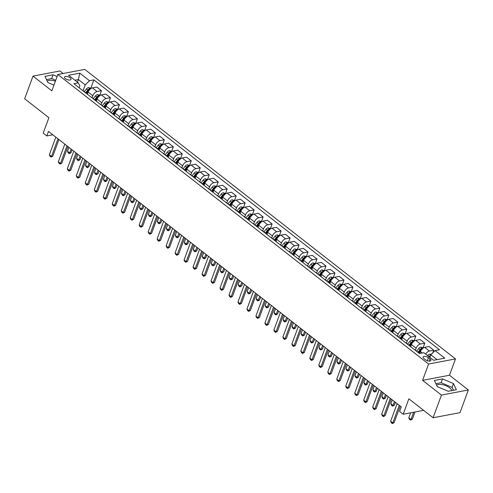 <?xml version="1.0" encoding="UTF-8"?>
<svg xmlns="http://www.w3.org/2000/svg" width="493" height="493" viewBox="0 0 493 493"><rect width="100%" height="100%" fill="white"/><g stroke="black" fill="none" stroke-linecap="round" stroke-linejoin="round"><path stroke-width="0.74" d="M65.421 78.658A3.439 1.51 20.2 0 0 68.749 80.014A3.439 1.51 20.2 0 0 70.98 79.404A3.439 1.51 20.2 0 0 70.074 77.771A3.439 1.51 20.2 0 0 66.752 76.415A3.439 1.51 20.2 0 0 64.521 77.025A3.439 1.51 20.2 0 0 65.421 78.658M436.638 385.261A8.387 3.679 -159.8 0 1 449.647 387.825A8.387 3.679 -159.8 0 1 451.859 390.592M63.122 73.512L59.899 70.992L32.994 76.107L24.65 98.779L48.899 117.716L43.224 133.135L46.817 135.939L52.831 134.792M455.495 358.916L84.765 69.396L57.86 74.511L428.59 364.031L455.495 358.916L449.493 375.241L422.587 380.356L441.445 395.084L468.35 389.969L449.493 375.241M468.35 389.969L460.006 412.641L433.1 417.756L408.857 398.819L403.182 414.237L423.616 410.349M441.445 395.084L433.1 417.756M403.182 414.237L399.589 411.433L401.259 406.898L48.487 131.403L46.817 135.939M430.032 358.947L428.454 357.708A3.334 1.461 20.2 0 0 425.231 356.396A3.334 1.461 20.2 0 0 423.068 356.987A3.334 1.461 20.2 0 0 423.943 358.571L425.527 359.804A3.334 1.461 20.2 0 0 428.744 361.116A3.334 1.461 20.2 0 0 430.907 360.525A3.334 1.461 20.2 0 0 430.032 358.947L429.218 361.159M437.051 359.631L430.827 354.775L435.066 350.591L439.466 349.753L93.88 79.872L90.866 88.074M435.066 350.591L444.766 358.165L433.569 360.297L423.869 352.723L419.469 353.555L73.882 83.674L78.282 82.836L68.582 75.263L79.78 73.137L89.479 80.71L93.88 79.872M422.587 380.356L428.59 364.031M32.994 76.107L51.851 90.835L57.86 74.511M78.282 82.836L79.86 85.911L79.163 87.797M77.444 82.183L78.412 79.558L74.93 80.223M429.859 357.4L430.827 354.775M419.728 353.512L420.443 351.564A4.301 2.28 -52 0 1 424.689 347.386L429.089 346.548L433.754 350.196L432.78 352.846M415.389 350.215L416.135 348.2A4.301 2.28 -52 0 1 420.375 344.022L424.775 343.183L423.16 347.577M410.706 346.604L411.464 344.552A4.301 2.28 -52 0 1 415.704 340.373L420.104 339.535L424.775 343.183M406.411 343.202L407.15 341.187A4.301 2.28 -52 0 1 411.396 337.009L415.796 336.171L414.182 340.564M401.727 339.591L402.479 337.539A4.301 2.28 -52 0 1 406.725 333.36L411.125 332.522L415.796 336.171M397.432 336.189L398.171 334.174A4.301 2.28 -52 0 1 402.411 329.996L406.811 329.158L405.197 333.545M392.748 332.578L393.5 330.526A4.301 2.28 -52 0 1 397.746 326.348L402.146 325.509L406.811 329.158M388.447 329.176L389.193 327.161A4.301 2.28 -52 0 1 393.432 322.983L397.833 322.145L396.218 326.532M383.764 325.565L384.522 323.513A4.301 2.28 -52 0 1 388.761 319.335L393.161 318.496L397.833 322.145M379.468 322.163L380.208 320.148A4.301 2.28 -52 0 1 384.454 315.964L388.854 315.132L387.233 319.519M374.785 318.552L375.537 316.5A4.301 2.28 -52 0 1 379.783 312.322L384.183 311.484L388.854 315.132M370.49 315.144L371.229 313.135A4.301 2.28 -52 0 1 375.469 308.951L379.869 308.119L378.254 312.507M365.8 311.539L366.558 309.487A4.301 2.28 -52 0 1 370.804 305.303L375.198 304.471L379.869 308.119M361.505 308.131L362.244 306.122A4.301 2.28 -52 0 1 366.49 301.938L370.89 301.1L369.275 305.494M356.821 304.526L357.579 302.474A4.301 2.28 -52 0 1 361.819 298.29L366.219 297.458L370.89 301.1M352.526 301.118L353.265 299.103A4.301 2.28 -52 0 1 357.511 294.925L361.911 294.087L360.291 298.481M347.842 297.513L348.594 295.461A4.301 2.28 -52 0 1 352.84 291.277L357.24 290.445L361.911 294.087M343.547 294.105L344.287 292.09A4.301 2.28 -52 0 1 348.526 287.912L352.926 287.074L351.312 291.468M338.857 290.5L339.615 288.448A4.301 2.28 -52 0 1 343.855 284.264L348.255 283.426L352.926 287.074M334.562 287.092L335.302 285.077A4.301 2.28 -52 0 1 339.548 280.899L343.948 280.061L342.333 284.455M329.879 283.481L330.637 281.429A4.301 2.28 -52 0 1 334.876 277.251L339.276 276.413L343.948 280.061M325.583 280.079L326.323 278.064A4.301 2.28 -52 0 1 330.569 273.886L334.969 273.048L333.348 277.442M320.9 276.468L321.652 274.416A4.301 2.28 -52 0 1 325.898 270.238L330.298 269.4L334.969 273.048M316.598 273.067L317.344 271.051A4.301 2.28 -52 0 1 321.584 266.873L325.984 266.035L324.369 270.429M311.915 269.455L312.673 267.403A4.301 2.28 -52 0 1 316.913 263.225L321.313 262.387L325.984 266.035M307.62 266.054L308.359 264.038A4.301 2.28 -52 0 1 312.605 259.86L317.005 259.022L315.391 263.41M302.936 262.442L303.694 260.39A4.301 2.28 -52 0 1 307.934 256.212L312.334 255.374L317.005 259.022M298.641 259.041L299.38 257.026A4.301 2.28 -52 0 1 303.626 252.841L308.02 252.009L306.406 256.397M293.957 255.429L294.709 253.377A4.301 2.28 -52 0 1 298.955 249.199L303.355 248.361L308.02 252.009M289.656 252.028L290.402 250.013A4.301 2.28 -52 0 1 294.641 245.828L299.041 244.996L297.427 249.384M284.972 248.417L285.73 246.364A4.301 2.28 -52 0 1 289.97 242.186L294.37 241.348L299.041 244.996M280.677 245.009L281.417 243A4.301 2.28 -52 0 1 285.663 238.815L290.063 237.983L288.448 242.371M275.994 241.404L276.746 239.351A4.301 2.28 -52 0 1 280.992 235.167L285.392 234.335L290.063 237.983M271.698 237.996L272.438 235.987A4.301 2.28 -52 0 1 276.678 231.802L281.078 230.964L279.463 235.358M267.015 234.391L267.767 232.339A4.301 2.28 -52 0 1 272.013 228.154L276.413 227.322L281.078 230.964M262.714 230.983L263.459 228.968A4.301 2.28 -52 0 1 267.699 224.79L272.099 223.951L270.484 228.345M258.03 227.378L258.788 225.326A4.301 2.28 -52 0 1 263.028 221.141L267.428 220.303L272.099 223.951M253.735 223.97L254.474 221.955A4.301 2.28 -52 0 1 258.72 217.777L263.12 216.938L261.5 221.332M249.051 220.365L249.803 218.313A4.301 2.28 -52 0 1 254.049 214.128L258.449 213.29L263.12 216.938M244.756 216.957L245.496 214.942A4.301 2.28 -52 0 1 249.735 210.764L254.135 209.926L252.521 214.319M240.066 213.346L240.824 211.294A4.301 2.28 -52 0 1 245.07 207.115L249.464 206.277L254.135 209.926M235.771 209.944L236.511 207.929A4.301 2.28 -52 0 1 240.757 203.751L245.157 202.913L243.542 207.306M231.088 206.333L231.846 204.281A4.301 2.28 -52 0 1 236.085 200.103L240.485 199.264L245.157 202.913M226.792 202.931L227.532 200.916A4.301 2.28 -52 0 1 231.778 196.738L236.178 195.9L234.557 200.287M222.109 199.32L222.861 197.268A4.301 2.28 -52 0 1 227.107 193.09L231.507 192.252L236.178 195.9M217.814 195.918L218.553 193.903A4.301 2.28 -52 0 1 222.793 189.725L227.193 188.887L225.578 193.274M213.124 192.307L213.882 190.255A4.301 2.28 -52 0 1 218.128 186.077L222.522 185.239L227.193 188.887M208.829 188.905L209.568 186.89A4.301 2.28 -52 0 1 213.814 182.706L218.214 181.874L216.6 186.262M204.145 185.294L204.903 183.242A4.301 2.28 -52 0 1 209.143 179.064L213.543 178.226L218.214 181.874M199.85 181.892L200.589 179.877A4.301 2.28 -52 0 1 204.835 175.693L209.235 174.861L207.615 179.249M195.166 178.281L195.918 176.229A4.301 2.28 -52 0 1 200.164 172.051L204.564 171.213L209.235 174.861M190.865 174.873L191.611 172.864A4.301 2.28 -52 0 1 195.85 168.68L200.25 167.842L198.636 172.236M186.181 171.268L186.939 169.216A4.301 2.28 -52 0 1 191.179 165.032L195.579 164.2L200.25 167.842M181.886 167.86L182.626 165.845A4.301 2.28 -52 0 1 186.872 161.667L191.272 160.829L189.657 165.223M177.203 164.255L177.961 162.203A4.301 2.28 -52 0 1 182.2 158.019L186.6 157.187L191.272 160.829M172.907 160.847L173.647 158.832A4.301 2.28 -52 0 1 177.893 154.654L182.287 153.816L180.672 158.21M168.224 157.242L168.976 155.19A4.301 2.28 -52 0 1 173.222 151.006L177.622 150.168L182.287 153.816M163.922 153.834L164.668 151.819A4.301 2.28 -52 0 1 168.908 147.641L173.308 146.803L171.693 151.197M159.239 150.229L159.997 148.171A4.301 2.28 -52 0 1 164.237 143.993L168.637 143.155L173.308 146.803M154.944 146.822L155.683 144.806A4.301 2.28 -52 0 1 159.929 140.628L164.329 139.79L162.715 144.184M150.26 143.21L151.012 141.158A4.301 2.28 -52 0 1 155.258 136.98L159.658 136.142L164.329 139.79M145.965 139.809L146.704 137.793A4.301 2.28 -52 0 1 150.95 133.615L155.344 132.777L153.73 137.171M141.281 136.197L142.033 134.145A4.301 2.28 -52 0 1 146.279 129.967L150.679 129.129L155.344 132.777M136.98 132.796L137.726 130.781A4.301 2.28 -52 0 1 141.966 126.602L146.366 125.764L144.751 130.152M132.297 129.184L133.055 127.132A4.301 2.28 -52 0 1 137.294 122.954L141.694 122.116L146.366 125.764M128.001 125.783L128.741 123.768A4.301 2.28 -52 0 1 132.987 119.583L137.387 118.751L135.772 123.139M123.318 122.172L124.07 120.119A4.301 2.28 -52 0 1 128.316 115.941L132.716 115.103L137.387 118.751M119.023 118.77L119.762 116.755A4.301 2.28 -52 0 1 124.002 112.57L128.402 111.738L126.787 116.126M114.339 115.159L115.091 113.107A4.301 2.28 -52 0 1 119.337 108.928L123.737 108.09L128.402 111.738M110.038 111.751L110.783 109.742A4.301 2.28 -52 0 1 115.023 105.557L119.423 104.726L117.809 109.113M105.354 108.146L106.112 106.094A4.301 2.28 -52 0 1 110.352 101.909L114.752 101.077L119.423 104.726M101.059 104.738L101.798 102.729A4.301 2.28 -52 0 1 106.044 98.545L110.444 97.706L108.824 102.1M96.375 101.133L97.127 99.081A4.301 2.28 -52 0 1 101.373 94.896L105.773 94.064L110.444 97.706M92.08 97.725L92.82 95.71A4.301 2.28 -52 0 1 97.059 91.532L101.459 90.694L99.845 95.087M87.39 94.12L88.148 92.068A4.301 2.28 -52 0 1 92.394 87.883L96.788 87.051L101.459 90.694M83.095 90.712L85.24 84.888L78.412 79.558L79.78 73.137M418.97 353.167A4.301 2.28 -52 0 1 419.469 353.401A4.301 2.28 -52 0 1 419.611 353.53M425.644 354.11A4.301 2.28 -52 0 1 429.36 351.034L433.754 350.196M414.299 349.519A4.301 2.28 -52 0 1 414.804 349.753L419.469 353.401M409.985 346.148A4.301 2.28 -52 0 1 410.49 346.388A4.301 2.28 -52 0 1 410.842 346.819M405.314 342.506A4.301 2.28 -52 0 1 405.819 342.74L410.49 346.388M401.006 339.135A4.301 2.28 -52 0 1 401.512 339.375A4.301 2.28 -52 0 1 401.863 339.806M396.335 335.493A4.301 2.28 -52 0 1 396.84 335.727L401.512 339.375M392.021 332.122A4.301 2.28 -52 0 1 392.527 332.362A4.301 2.28 -52 0 1 392.878 332.793M387.356 328.474A4.301 2.28 -52 0 1 387.855 328.714L392.527 332.362M383.043 325.109A4.301 2.28 -52 0 1 383.548 325.349A4.301 2.28 -52 0 1 383.899 325.781M378.371 321.461A4.301 2.28 -52 0 1 378.877 321.701L383.548 325.349M374.064 318.096A4.301 2.28 -52 0 1 374.569 318.33A4.301 2.28 -52 0 1 374.92 318.768M369.393 314.448A4.301 2.28 -52 0 1 369.898 314.688L374.569 318.33M365.079 311.083A4.301 2.28 -52 0 1 365.584 311.317A4.301 2.28 -52 0 1 365.935 311.749M360.414 307.435A4.301 2.28 -52 0 1 360.913 307.675L365.584 311.317M356.1 304.07A4.301 2.28 -52 0 1 356.605 304.304A4.301 2.28 -52 0 1 356.957 304.736M351.429 300.422A4.301 2.28 -52 0 1 351.934 300.656L356.605 304.304M347.121 297.057A4.301 2.28 -52 0 1 347.627 297.291A4.301 2.28 -52 0 1 347.978 297.723M342.45 293.409A4.301 2.28 -52 0 1 342.955 293.643L347.627 297.291M338.136 290.044A4.301 2.28 -52 0 1 338.642 290.278A4.301 2.28 -52 0 1 338.993 290.71M333.471 286.396A4.301 2.28 -52 0 1 333.971 286.63L338.642 290.278M329.158 283.031A4.301 2.28 -52 0 1 329.663 283.265A4.301 2.28 -52 0 1 330.014 283.697M324.486 279.383A4.301 2.28 -52 0 1 324.992 279.617L329.663 283.265M320.179 276.012A4.301 2.28 -52 0 1 320.678 276.253A4.301 2.28 -52 0 1 321.035 276.684M315.508 272.37A4.301 2.28 -52 0 1 316.013 272.604L320.678 276.253M311.194 268.999A4.301 2.28 -52 0 1 311.699 269.24A4.301 2.28 -52 0 1 312.051 269.671M306.523 265.357A4.301 2.28 -52 0 1 307.028 265.591L311.699 269.24M302.215 261.986A4.301 2.28 -52 0 1 302.72 262.227A4.301 2.28 -52 0 1 303.072 262.658M297.544 258.338A4.301 2.28 -52 0 1 298.049 258.579L302.72 262.227M293.236 254.973A4.301 2.28 -52 0 1 293.736 255.214A4.301 2.28 -52 0 1 294.093 255.645M288.565 251.325A4.301 2.28 -52 0 1 289.071 251.566L293.736 255.214M284.251 247.961A4.301 2.28 -52 0 1 284.757 248.195A4.301 2.28 -52 0 1 285.108 248.632M279.58 244.312A4.301 2.28 -52 0 1 280.086 244.553L284.757 248.195M275.273 240.948A4.301 2.28 -52 0 1 275.778 241.182A4.301 2.28 -52 0 1 276.129 241.613M270.602 237.299A4.301 2.28 -52 0 1 271.107 237.54L275.778 241.182M266.288 233.935A4.301 2.28 -52 0 1 266.793 234.169A4.301 2.28 -52 0 1 267.144 234.6M261.623 230.286A4.301 2.28 -52 0 1 262.128 230.521L266.793 234.169M257.309 226.922A4.301 2.28 -52 0 1 257.814 227.156A4.301 2.28 -52 0 1 258.166 227.587M252.638 223.274A4.301 2.28 -52 0 1 253.143 223.508L257.814 227.156M248.33 219.909A4.301 2.28 -52 0 1 248.836 220.143A4.301 2.28 -52 0 1 249.187 220.574M243.659 216.261A4.301 2.28 -52 0 1 244.164 216.495L248.836 220.143M239.345 212.89A4.301 2.28 -52 0 1 239.851 213.13A4.301 2.28 -52 0 1 240.202 213.561M234.68 209.248A4.301 2.28 -52 0 1 235.179 209.482L239.851 213.13M230.367 205.877A4.301 2.28 -52 0 1 230.872 206.117A4.301 2.28 -52 0 1 231.223 206.549M225.695 202.235A4.301 2.28 -52 0 1 226.201 202.469L230.872 206.117M221.388 198.864A4.301 2.28 -52 0 1 221.893 199.104A4.301 2.28 -52 0 1 222.244 199.536M216.717 195.216A4.301 2.28 -52 0 1 217.222 195.456L221.893 199.104M212.403 191.851A4.301 2.28 -52 0 1 212.908 192.091A4.301 2.28 -52 0 1 213.259 192.523M207.738 188.203A4.301 2.28 -52 0 1 208.237 188.443L212.908 192.091M203.424 184.838A4.301 2.28 -52 0 1 203.929 185.078A4.301 2.28 -52 0 1 204.281 185.51M198.753 181.19A4.301 2.28 -52 0 1 199.258 181.43L203.929 185.078M194.445 177.825A4.301 2.28 -52 0 1 194.945 178.059A4.301 2.28 -52 0 1 195.302 178.491M189.774 174.177A4.301 2.28 -52 0 1 190.28 174.417L194.945 178.059M185.46 170.812A4.301 2.28 -52 0 1 185.966 171.046A4.301 2.28 -52 0 1 186.317 171.478M180.789 167.164A4.301 2.28 -52 0 1 181.295 167.398L185.966 171.046M176.482 163.799A4.301 2.28 -52 0 1 176.987 164.033A4.301 2.28 -52 0 1 177.338 164.465M171.81 160.151A4.301 2.28 -52 0 1 172.316 160.385L176.987 164.033M167.503 156.786A4.301 2.28 -52 0 1 168.002 157.02A4.301 2.28 -52 0 1 168.359 157.452M162.832 153.138A4.301 2.28 -52 0 1 163.337 153.372L168.002 157.02M158.518 149.773A4.301 2.28 -52 0 1 159.023 150.008A4.301 2.28 -52 0 1 159.375 150.439M153.847 146.125A4.301 2.28 -52 0 1 154.352 146.359L159.023 150.008M149.539 142.754A4.301 2.28 -52 0 1 150.045 142.995A4.301 2.28 -52 0 1 150.396 143.426M144.868 139.112A4.301 2.28 -52 0 1 145.373 139.346L150.045 142.995M140.56 135.741A4.301 2.28 -52 0 1 141.06 135.982A4.301 2.28 -52 0 1 141.411 136.413M135.889 132.099A4.301 2.28 -52 0 1 136.395 132.334L141.06 135.982M131.576 128.728A4.301 2.28 -52 0 1 132.081 128.969A4.301 2.28 -52 0 1 132.432 129.4M126.904 125.08A4.301 2.28 -52 0 1 127.41 125.321L132.081 128.969M122.597 121.716A4.301 2.28 -52 0 1 123.102 121.956A4.301 2.28 -52 0 1 123.453 122.387M117.926 118.067A4.301 2.28 -52 0 1 118.431 118.308L123.102 121.956M113.612 114.703A4.301 2.28 -52 0 1 114.117 114.937A4.301 2.28 -52 0 1 114.468 115.374M108.947 111.054A4.301 2.28 -52 0 1 109.446 111.295L114.117 114.937M104.633 107.69A4.301 2.28 -52 0 1 105.138 107.924A4.301 2.28 -52 0 1 105.49 108.355M99.962 104.041A4.301 2.28 -52 0 1 100.467 104.282L105.138 107.924M95.654 100.677A4.301 2.28 -52 0 1 96.16 100.911A4.301 2.28 -52 0 1 96.511 101.342M90.983 97.029A4.301 2.28 -52 0 1 91.488 97.263L96.16 100.911M86.669 93.664A4.301 2.28 -52 0 1 87.175 93.898A4.301 2.28 -52 0 1 87.526 94.329M89.479 80.71L85.24 84.888M82.004 90.016A4.301 2.28 -52 0 1 82.504 90.25L87.175 93.898M453.48 383.554L442.498 378.907L434.395 380.448L437.273 386.635L448.26 391.276L456.364 389.735L453.48 383.554L452.081 387.362L441.093 382.716L435.911 383.702M57.12 76.507L53.084 74.8L44.98 76.341L47.858 82.528L53.959 85.104M55.401 81.185A8.387 3.679 20.2 0 0 47.223 81.154M453.443 390.29L452.081 387.362M441.093 382.716L442.498 378.907M55.721 80.316L51.679 78.609L46.496 79.595M51.679 78.609L53.084 74.8M399.268 405.345L392.792 422.951L394.098 422.698L392.36 423.604L391.288 422.76L390.635 421.262L397.111 403.656M400.211 406.078L394.098 422.698M390.635 421.262L392.792 422.951L392.36 423.604M431.295 354.307L429.705 354.097A2.847 1.51 128 0 0 427.733 355.484L427.604 355.638M430.617 355.336L430.481 355.379A2.847 1.51 128 0 0 429.095 356.55L428.972 356.704M429.557 357.16L429.649 357.049A1.454 0.77 -52 0 1 430.007 356.685L430.481 355.379M410.651 412.814L408.814 417.805L410.971 419.494L413.633 412.247M412.277 419.241L410.54 420.147L410.971 419.494L412.277 419.241L414.946 412M410.54 420.147L409.461 419.303L408.814 417.805M390.29 398.326L383.807 415.932L385.119 415.685L383.381 416.591L382.303 415.747L381.656 414.249L388.133 396.643M391.232 399.065L385.119 415.685M381.656 414.249L383.807 415.932L383.381 416.591M381.305 391.313L374.828 408.919L376.134 408.672L374.403 409.578L373.324 408.734L372.671 407.236L379.148 389.63M382.254 392.052L376.134 408.672M372.671 407.236L374.828 408.919L374.403 409.578M372.326 384.3L365.849 401.906L367.156 401.659L365.418 402.559L364.339 401.721L363.692 400.224L370.169 382.617M373.269 385.039L367.156 401.659M363.692 400.224L365.849 401.906L365.418 402.559M423.512 347.848L420.726 347.084A2.847 1.51 128 0 0 418.748 348.471L416.579 351.145M422.365 349.044L421.503 348.366A2.847 1.51 128 0 0 420.116 349.537L417.947 352.212M418.526 352.668L420.671 350.03A1.454 0.77 -52 0 1 421.022 349.673L421.503 348.366M418.81 352.883L420.979 350.209A2.847 1.51 -52 0 1 421.564 349.599M401.727 413.103L400.378 412.043M414.533 340.836L411.741 340.071A2.847 1.51 128 0 0 409.769 341.458L407.6 344.126M413.387 342.025L412.524 341.353A2.847 1.51 128 0 0 411.137 342.524L408.962 345.192M409.547 345.655L411.686 343.017A1.454 0.77 -52 0 1 412.043 342.66L412.524 341.353M409.825 345.87L412 343.196A2.847 1.51 -52 0 1 412.586 342.586M392.286 399.891L390.85 403.779L393.007 405.462L394.437 401.573M394.314 405.215L392.582 406.121L393.007 405.462L394.314 405.215L395.386 402.313M392.582 406.121L391.504 405.277L390.85 403.779M405.548 333.823L402.763 333.058A2.847 1.51 128 0 0 400.791 334.445L398.615 337.113M404.402 335.012L403.539 334.34A2.847 1.51 128 0 0 402.152 335.511L399.983 338.18M400.569 338.636L402.707 336.004A1.454 0.77 -52 0 1 403.058 335.647L403.539 334.34M400.846 338.857L403.015 336.183A2.847 1.51 -52 0 1 403.601 335.573M383.301 392.872L381.872 396.766L384.029 398.449L385.458 394.56M385.335 398.202L383.597 399.102L384.029 398.449L385.335 398.202L386.407 395.294M383.597 399.102L382.519 398.264L381.872 396.766M363.347 377.287L356.864 394.893L358.177 394.646L356.439 395.546L355.361 394.708L354.714 393.211L361.19 375.604M364.29 378.026L358.177 394.646M354.714 393.211L356.864 394.893L356.439 395.546M396.569 326.81L393.784 326.046A2.847 1.51 128 0 0 391.806 327.432L389.636 330.1M395.423 327.999L394.56 327.327A2.847 1.51 128 0 0 393.174 328.498L391.004 331.167M391.584 331.623L393.728 328.991A1.454 0.77 -52 0 1 394.08 328.634L394.56 327.327M391.861 331.838L394.036 329.17A2.847 1.51 -52 0 1 394.622 328.56M374.323 385.859L372.893 389.753L375.044 391.436L376.479 387.541M376.356 391.189L374.618 392.089L375.044 391.436L376.356 391.189L377.422 388.281M374.618 392.089L373.54 391.251L372.893 389.753M354.362 370.274L347.885 387.88L349.192 387.634L347.46 388.533L346.382 387.695L345.729 386.198L352.205 368.591M355.311 371.013L349.192 387.634M345.729 386.198L347.885 387.88L347.46 388.533M345.383 363.261L338.907 380.867L340.213 380.621L338.475 381.52L337.397 380.682L336.75 379.185L343.227 361.579M346.326 364L340.213 380.621M336.75 379.185L338.907 380.867L338.475 381.52M336.399 356.248L329.922 373.854L331.234 373.602L329.497 374.507L328.418 373.663L327.765 372.172L334.248 354.566M337.348 356.987L331.234 373.602M327.765 372.172L329.922 373.854L329.497 374.507M327.42 349.235L320.943 366.841L322.249 366.589L320.518 367.495L319.439 366.65L318.786 365.159L325.263 347.553M328.369 349.975L322.249 366.589M318.786 365.159L320.943 366.841L320.518 367.495M318.441 342.222L311.964 359.828L313.271 359.576L311.533 360.482L310.454 359.637L309.807 358.146L316.284 340.534M319.384 342.955L313.271 359.576M309.807 358.146L311.964 359.828L311.533 360.482M387.59 319.797L384.799 319.033A2.847 1.51 128 0 0 382.827 320.419L380.658 323.088M386.444 320.986L385.581 320.314A2.847 1.51 128 0 0 384.195 321.485L382.02 324.154M382.605 324.61L384.743 321.978A1.454 0.77 -52 0 1 385.101 321.621L385.581 320.314M382.882 324.825L385.051 322.157A2.847 1.51 -52 0 1 385.637 321.541M365.344 378.846L363.908 382.741L366.065 384.423L367.495 380.528M367.371 384.176L365.64 385.076L366.065 384.423L367.371 384.176L368.444 381.268M365.64 385.076L364.561 384.238L363.908 382.741M378.606 312.784L375.82 312.02A2.847 1.51 128 0 0 373.848 313.4L371.673 316.075M377.459 313.973L376.597 313.301A2.847 1.51 128 0 0 375.21 314.466L373.041 317.141M373.626 317.597L375.765 314.965A1.454 0.77 -52 0 1 376.116 314.608L376.597 313.301M373.904 317.812L376.073 315.144A2.847 1.51 -52 0 1 376.658 314.528M356.359 371.833L354.929 375.728L357.086 377.41L358.516 373.515M358.393 377.163L356.655 378.063L357.086 377.41L358.393 377.163L359.459 374.255M356.655 378.063L355.576 377.225L354.929 375.728M369.627 305.771L366.841 305.007A2.847 1.51 128 0 0 364.863 306.387L362.694 309.062M368.481 306.96L367.618 306.289A2.847 1.51 128 0 0 366.231 307.453L364.056 310.128M364.641 310.584L366.78 307.952A1.454 0.77 -52 0 1 367.137 307.589L367.618 306.289M364.919 310.8L367.094 308.131A2.847 1.51 -52 0 1 367.679 307.515M347.38 364.82L345.944 368.715L348.101 370.397L349.537 366.502M349.414 370.144L347.676 371.05L348.101 370.397L349.414 370.144L350.48 367.242M347.676 371.05L346.597 370.206L345.944 368.715M360.648 298.758L357.856 297.994A2.847 1.51 128 0 0 355.884 299.374L353.715 302.049M359.502 299.947L358.639 299.276A2.847 1.51 128 0 0 357.246 300.44L355.077 303.115M355.663 303.571L357.801 300.94A1.454 0.77 -52 0 1 358.158 300.576L358.639 299.276M355.94 303.787L358.109 301.112A2.847 1.51 -52 0 1 358.694 300.502M338.401 357.807L336.965 361.702L339.122 363.384L340.552 359.489M340.429 363.131L338.697 364.037L339.122 363.384L340.429 363.131L341.501 360.229M338.697 364.037L337.619 363.193L336.965 361.702M351.663 291.745L348.878 290.981A2.847 1.51 128 0 0 346.906 292.361L344.73 295.036M350.517 292.934L349.654 292.257A2.847 1.51 128 0 0 348.268 293.427L346.098 296.102M346.684 296.558L348.822 293.927A1.454 0.77 -52 0 1 349.173 293.563L349.654 292.257M346.961 296.774L349.13 294.099A2.847 1.51 -52 0 1 349.716 293.489M329.416 350.794L327.987 354.689L330.144 356.371L331.573 352.477M331.45 356.119L329.712 357.024L330.144 356.371L331.45 356.119L332.516 353.216M329.712 357.024L328.634 356.18L327.987 354.689M309.456 335.209L302.979 352.815L304.292 352.563L302.554 353.469L301.476 352.624L300.822 351.127L307.305 333.521M310.405 335.943L304.292 352.563M300.822 351.127L302.979 352.815L302.554 353.469M342.684 284.726L339.899 283.962A2.847 1.51 128 0 0 337.921 285.348L335.751 288.023M341.538 285.922L340.675 285.244A2.847 1.51 128 0 0 339.289 286.415L337.113 289.089M337.699 289.545L339.837 286.914A1.454 0.77 -52 0 1 340.195 286.55L340.675 285.244M337.976 289.761L340.152 287.086A2.847 1.51 -52 0 1 340.737 286.476M320.438 343.781L319.002 347.67L321.159 349.358L322.595 345.464M322.471 349.106L320.733 350.012L321.159 349.358L322.471 349.106L323.537 346.203M320.733 350.012L319.655 349.167L319.002 347.67M300.477 328.19L294.001 345.796L295.307 345.55L293.575 346.456L292.497 345.611L291.844 344.114L298.32 326.508M301.42 328.93L295.307 345.55M291.844 344.114L294.001 345.796L293.575 346.456M333.706 277.713L330.914 276.949A2.847 1.51 128 0 0 328.942 278.335L326.773 281.004M332.553 278.909L331.697 278.231A2.847 1.51 128 0 0 330.304 279.402L328.135 282.07M328.72 282.532L330.858 279.895A1.454 0.77 -52 0 1 331.216 279.537L331.697 278.231M328.997 282.748L331.167 280.073A2.847 1.51 -52 0 1 331.752 279.463M311.453 336.768L310.023 340.657L312.18 342.339L313.61 338.451M313.486 342.093L311.749 342.999L312.18 342.339L313.486 342.093L314.559 339.19M311.749 342.999L310.676 342.154L310.023 340.657M291.499 321.177L285.016 338.783L286.328 338.537L284.59 339.443L283.512 338.599L282.865 337.101L289.342 319.495M292.441 321.917L286.328 338.537M282.865 337.101L285.016 338.783L284.59 339.443M324.721 270.7L321.935 269.936A2.847 1.51 128 0 0 319.963 271.323L317.788 273.991M323.574 271.889L322.712 271.218A2.847 1.51 128 0 0 321.325 272.389L319.156 275.057M319.741 275.513L321.88 272.882A1.454 0.77 -52 0 1 322.231 272.524L322.712 271.218M320.019 275.735L322.188 273.06A2.847 1.51 -52 0 1 322.773 272.45M302.474 329.755L301.044 333.644L303.195 335.326L304.631 331.438M304.508 335.08L302.77 335.986L303.195 335.326L304.508 335.08L305.574 332.171M302.77 335.986L301.691 335.141L301.044 333.644M282.514 314.164L276.037 331.771L277.349 331.524L275.612 332.424L274.533 331.586L273.88 330.088L280.363 312.482M283.463 314.904L277.349 331.524M273.88 330.088L276.037 331.771L275.612 332.424M315.742 263.687L312.95 262.923A2.847 1.51 128 0 0 310.978 264.31L308.809 266.978M314.596 264.877L313.733 264.205A2.847 1.51 128 0 0 312.346 265.376L310.171 268.044M310.756 268.5L312.895 265.869A1.454 0.77 -52 0 1 313.252 265.511L313.733 264.205M311.034 268.722L313.209 266.047A2.847 1.51 -52 0 1 313.794 265.437M293.495 322.736L292.059 326.631L294.216 328.313L295.652 324.425M295.523 328.067L293.791 328.967L294.216 328.313L295.523 328.067L296.595 325.158M293.791 328.967L292.713 328.128L292.059 326.631M273.535 307.151L267.058 324.758L268.365 324.511L266.627 325.411L265.554 324.573L264.901 323.075L271.378 305.469M274.478 307.891L268.365 324.511M264.901 323.075L267.058 324.758L266.627 325.411M306.763 256.674L303.971 255.91A2.847 1.51 128 0 0 301.999 257.297L299.824 259.965M305.611 257.864L304.748 257.192A2.847 1.51 128 0 0 303.361 258.363L301.192 261.031M301.778 261.487L303.916 258.856A1.454 0.77 -52 0 1 304.273 258.498L304.748 257.192M302.055 261.703L304.224 259.035A2.847 1.51 -52 0 1 304.81 258.424M284.51 315.723L283.081 319.618L285.237 321.3L286.667 317.406M286.544 321.054L284.806 321.954L285.237 321.3L286.544 321.054L287.616 318.145M284.806 321.954L283.734 321.116L283.081 319.618M264.556 300.138L258.073 317.745L259.386 317.498L257.648 318.398L256.57 317.56L255.922 316.062L262.399 298.456M265.499 300.878L259.386 317.498M255.922 316.062L258.073 317.745L257.648 318.398M297.778 249.661L294.993 248.897A2.847 1.51 128 0 0 293.015 250.278L290.845 252.952M296.632 250.851L295.769 250.179A2.847 1.51 128 0 0 294.383 251.344L292.213 254.018M292.799 254.474L294.937 251.843A1.454 0.77 -52 0 1 295.289 251.485L295.769 250.179M293.076 254.69L295.245 252.022A2.847 1.51 -52 0 1 295.831 251.405M275.532 308.71L274.102 312.605L276.253 314.287L277.688 310.393M277.565 314.041L275.827 314.941L276.253 314.287L277.565 314.041L278.631 311.132M275.827 314.941L274.749 314.103L274.102 312.605M255.571 293.125L249.094 310.732L250.401 310.485L248.669 311.385L247.591 310.547L246.938 309.049L253.414 291.443M256.52 293.865L250.401 310.485M246.938 309.049L249.094 310.732L248.669 311.385M246.592 286.113L240.116 303.719L241.422 303.466L239.684 304.372L238.612 303.528L237.959 302.036L244.436 284.43M247.535 286.852L241.422 303.466M237.959 302.036L240.116 303.719L239.684 304.372M237.614 279.1L231.131 296.706L232.443 296.453L230.706 297.359L229.627 296.515L228.98 295.024L235.457 277.417M238.557 279.839L232.443 296.453M228.98 295.024L231.131 296.706L230.706 297.359M228.629 272.087L222.152 289.693L223.458 289.44L221.727 290.346L220.648 289.502L219.995 288.004L226.472 270.398M229.578 272.82L223.458 289.44M219.995 288.004L222.152 289.693L221.727 290.346M219.65 265.068L213.173 282.68L214.48 282.427L212.742 283.333L211.663 282.489L211.016 280.992L217.493 263.385M220.593 265.807L214.48 282.427M211.016 280.992L213.173 282.68L212.742 283.333M210.665 258.055L204.188 275.661L205.501 275.414L203.763 276.32L202.685 275.476L202.038 273.979L208.514 256.372M211.614 258.794L205.501 275.414M202.038 273.979L204.188 275.661L203.763 276.32M201.686 251.042L195.21 268.648L196.516 268.402L194.784 269.301L193.706 268.463L193.053 266.966L199.529 249.359M202.635 251.781L196.516 268.402M193.053 266.966L195.21 268.648L194.784 269.301M192.708 244.029L186.231 261.635L187.537 261.389L185.799 262.288L184.721 261.45L184.074 259.953L190.551 242.346M193.65 244.768L187.537 261.389M184.074 259.953L186.231 261.635L185.799 262.288M183.723 237.016L177.246 254.622L178.558 254.376L176.821 255.275L175.742 254.437L175.089 252.94L181.572 235.334M184.672 237.755L178.558 254.376M175.089 252.94L177.246 254.622L176.821 255.275M174.744 230.003L168.267 247.609L169.574 247.363L167.842 248.262L166.763 247.424L166.11 245.927L172.587 228.321M175.693 230.742L169.574 247.363M166.11 245.927L168.267 247.609L167.842 248.262M165.765 222.99L159.288 240.596L160.595 240.344L158.857 241.25L157.778 240.405L157.131 238.914L163.608 221.308M166.708 223.73L160.595 240.344M157.131 238.914L159.288 240.596L158.857 241.25M156.78 215.977L150.303 233.583L151.616 233.331L149.878 234.237L148.8 233.392L148.147 231.901L154.629 214.295M157.729 216.717L151.616 233.331M148.147 231.901L150.303 233.583L149.878 234.237M147.801 208.964L141.325 226.57L142.631 226.318L140.893 227.224L139.821 226.379L139.168 224.888L145.645 207.282M148.744 209.698L142.631 226.318M139.168 224.888L141.325 226.57L140.893 227.224M138.823 201.951L132.34 219.558L133.652 219.305L131.914 220.211L130.836 219.367L130.189 217.869L136.666 200.263M139.766 202.685L133.652 219.305M130.189 217.869L132.34 219.558L131.914 220.211M129.838 194.932L123.361 212.538L124.667 212.292L122.936 213.198L121.857 212.354L121.204 210.856L127.687 193.25M130.787 195.672L124.667 212.292M121.204 210.856L123.361 212.538L122.936 213.198M120.859 187.919L114.382 205.526L115.689 205.279L113.951 206.185L112.879 205.341L112.225 203.843L118.702 186.237M121.802 188.659L115.689 205.279M112.225 203.843L114.382 205.526L113.951 206.185M111.88 180.906L105.397 198.513L106.71 198.266L104.972 199.166L103.894 198.328L103.247 196.83L109.723 179.224M112.823 181.646L106.71 198.266M103.247 196.83L105.397 198.513L104.972 199.166M102.895 173.893L96.418 191.5L97.725 191.253L95.993 192.153L94.915 191.315L94.262 189.817L100.738 172.211M103.844 174.633L97.725 191.253M94.262 189.817L96.418 191.5L95.993 192.153M288.799 242.648L286.008 241.884A2.847 1.51 128 0 0 284.036 243.265L281.867 245.939M287.653 243.838L286.79 243.166A2.847 1.51 128 0 0 285.404 244.331L283.228 247.005M283.814 247.461L285.952 244.83A1.454 0.77 -52 0 1 286.31 244.466L286.79 243.166M284.091 247.677L286.267 245.009A2.847 1.51 -52 0 1 286.852 244.392M266.553 301.698L265.117 305.592L267.274 307.275L268.703 303.38M268.58 307.028L266.849 307.928L267.274 307.275L268.58 307.028L269.653 304.119M266.849 307.928L265.77 307.09L265.117 305.592M279.814 235.636L277.029 234.871A2.847 1.51 128 0 0 275.057 236.252L272.882 238.926M278.668 236.825L277.805 236.153A2.847 1.51 128 0 0 276.419 237.318L274.25 239.992M274.835 240.448L276.974 237.817A1.454 0.77 -52 0 1 277.331 237.453L277.805 236.153M275.112 240.664L277.282 237.996A2.847 1.51 -52 0 1 277.867 237.379M257.568 294.685L256.138 298.579L258.295 300.262L259.725 296.367M259.601 300.009L257.864 300.915L258.295 300.262L259.601 300.009L260.674 297.106M257.864 300.915L256.785 300.071L256.138 298.579M270.836 228.623L268.05 227.858A2.847 1.51 128 0 0 266.072 229.239L263.903 231.913M269.689 229.812L268.827 229.14A2.847 1.51 128 0 0 267.44 230.305L265.271 232.979M265.85 233.435L267.995 230.804A1.454 0.77 -52 0 1 268.346 230.441L268.827 229.14M266.128 233.651L268.303 230.977A2.847 1.51 -52 0 1 268.888 230.367M248.589 287.672L247.159 291.566L249.31 293.249L250.746 289.354M250.623 292.996L248.885 293.902L249.31 293.249L250.623 292.996L251.689 290.094M248.885 293.902L247.806 293.058L247.159 291.566M261.857 221.61L259.065 220.839A2.847 1.51 128 0 0 257.093 222.226L254.924 224.9M260.711 222.799L259.848 222.121A2.847 1.51 128 0 0 258.461 223.292L256.286 225.967M256.871 226.423L259.01 223.791A1.454 0.77 -52 0 1 259.367 223.428L259.848 222.121M257.149 226.638L259.318 223.964A2.847 1.51 -52 0 1 259.91 223.354M239.61 280.659L238.174 284.547L240.331 286.236L241.761 282.341M241.638 285.983L239.906 286.889L240.331 286.236L241.638 285.983L242.71 283.081M239.906 286.889L238.828 286.045L238.174 284.547M252.872 214.591L250.087 213.826A2.847 1.51 128 0 0 248.115 215.213L245.939 217.888M251.726 215.786L250.863 215.108A2.847 1.51 128 0 0 249.476 216.279L247.307 218.954M247.893 219.41L250.031 216.778A1.454 0.77 -52 0 1 250.382 216.415L250.863 215.108M248.17 219.625L250.339 216.951A2.847 1.51 -52 0 1 250.925 216.341M230.625 273.646L229.196 277.534L231.353 279.223L232.782 275.328M232.659 278.97L230.921 279.876L231.353 279.223L232.659 278.97L233.725 276.068M230.921 279.876L229.843 279.032L229.196 277.534M243.893 207.578L241.108 206.814A2.847 1.51 128 0 0 239.13 208.2L236.96 210.868M242.747 208.767L241.884 208.095A2.847 1.51 128 0 0 240.498 209.266L238.329 211.935M238.908 212.397L241.052 209.759A1.454 0.77 -52 0 1 241.404 209.402L241.884 208.095M239.185 212.612L241.36 209.938A2.847 1.51 -52 0 1 241.946 209.328M221.647 266.633L220.211 270.521L222.368 272.204L223.804 268.315M223.68 271.957L221.942 272.863L222.368 272.204L223.68 271.957L224.746 269.055M221.942 272.863L220.864 272.019L220.211 270.521M234.914 200.565L232.123 199.801A2.847 1.51 128 0 0 230.151 201.187L227.982 203.856M233.768 201.754L232.906 201.082A2.847 1.51 128 0 0 231.519 202.253L229.344 204.922M229.929 205.378L232.067 202.746A1.454 0.77 -52 0 1 232.425 202.389L232.906 201.082M230.206 205.599L232.376 202.925A2.847 1.51 -52 0 1 232.961 202.315M212.668 259.614L211.232 263.509L213.389 265.191L214.819 261.302M214.695 264.944L212.964 265.844L213.389 265.191L214.695 264.944L215.768 262.036M212.964 265.844L211.885 265.006L211.232 263.509M225.93 193.552L223.144 192.788A2.847 1.51 128 0 0 221.172 194.174L218.997 196.843M224.783 194.741L223.921 194.069A2.847 1.51 128 0 0 222.534 195.24L220.365 197.909M220.95 198.365L223.089 195.733A1.454 0.77 -52 0 1 223.44 195.376L223.921 194.069M221.228 198.58L223.397 195.912A2.847 1.51 -52 0 1 223.982 195.302M203.683 252.601L202.253 256.496L204.41 258.178L205.84 254.289M205.717 257.931L203.979 258.831L204.41 258.178L205.717 257.931L206.783 255.023M203.979 258.831L202.9 257.993L202.253 256.496M216.951 186.539L214.165 185.775A2.847 1.51 128 0 0 212.187 187.161L210.018 189.83M215.805 187.728L214.942 187.057A2.847 1.51 128 0 0 213.555 188.227L211.38 190.896M211.965 191.352L214.104 188.72A1.454 0.77 -52 0 1 214.461 188.363L214.942 187.057M212.243 191.567L214.418 188.899A2.847 1.51 -52 0 1 215.003 188.289M194.704 245.588L193.268 249.483L195.425 251.165L196.861 247.27M196.738 250.919L195 251.818L195.425 251.165L196.738 250.919L197.804 248.01M195 251.818L193.922 250.98L193.268 249.483M207.972 179.526L205.18 178.762A2.847 1.51 128 0 0 203.208 180.142L201.039 182.817M206.82 180.715L205.963 180.044A2.847 1.51 128 0 0 204.57 181.208L202.401 183.883M202.987 184.339L205.125 181.707A1.454 0.77 -52 0 1 205.482 181.35L205.963 180.044M203.264 184.555L205.433 181.886A2.847 1.51 -52 0 1 206.019 181.27M185.719 238.575L184.29 242.47L186.446 244.152L187.876 240.257M187.753 243.906L186.021 244.805L186.446 244.152L187.753 243.906L188.825 240.997M186.021 244.805L184.943 243.967L184.29 242.47M198.987 172.513L196.202 171.749A2.847 1.51 128 0 0 194.23 173.129L192.054 175.804M197.841 173.702L196.978 173.031A2.847 1.51 128 0 0 195.592 174.195L193.422 176.87M194.008 177.326L196.146 174.695A1.454 0.77 -52 0 1 196.497 174.331L196.978 173.031M194.285 177.542L196.454 174.873A2.847 1.51 -52 0 1 197.04 174.257M176.74 231.562L175.311 235.457L177.462 237.139L178.897 233.244M178.774 236.893L177.036 237.792L177.462 237.139L178.774 236.893L179.84 233.984M177.036 237.792L175.958 236.954L175.311 235.457M190.008 165.5L187.223 164.736A2.847 1.51 128 0 0 185.245 166.116L183.076 168.791M188.862 166.689L187.999 166.018A2.847 1.51 128 0 0 186.613 167.182L184.437 169.857M185.023 170.313L187.161 167.682A1.454 0.77 -52 0 1 187.519 167.318L187.999 166.018M185.3 170.529L187.476 167.854A2.847 1.51 -52 0 1 188.061 167.244M167.762 224.549L166.326 228.444L168.483 230.126L169.919 226.232M169.795 229.874L168.058 230.779L168.483 230.126L169.795 229.874L170.861 226.971M168.058 230.779L166.979 229.935L166.326 228.444M181.03 158.487L178.238 157.723A2.847 1.51 128 0 0 176.266 159.103L174.097 161.778M179.877 159.677L179.021 159.005A2.847 1.51 128 0 0 177.628 160.17L175.459 162.844M176.044 163.3L178.183 160.669A1.454 0.77 -52 0 1 178.54 160.305L179.021 159.005M176.321 163.516L178.491 160.841A2.847 1.51 -52 0 1 179.076 160.231M158.777 217.536L157.347 221.431L159.504 223.113L160.934 219.219M160.81 222.861L159.073 223.767L159.504 223.113L160.81 222.861L161.883 219.958M159.073 223.767L158 222.922L157.347 221.431M172.045 151.468L169.259 150.704A2.847 1.51 128 0 0 167.287 152.09L165.112 154.765M170.898 152.664L170.036 151.986A2.847 1.51 128 0 0 168.649 153.157L166.48 155.831M167.065 156.287L169.204 153.656A1.454 0.77 -52 0 1 169.555 153.292L170.036 151.986M167.343 156.503L169.512 153.828A2.847 1.51 -52 0 1 170.097 153.218M149.798 210.523L148.368 214.412L150.519 216.1L151.955 212.206M151.832 215.848L150.094 216.754L150.519 216.1L151.832 215.848L152.898 212.945M150.094 216.754L149.015 215.909L148.368 214.412M163.066 144.455L160.274 143.691A2.847 1.51 128 0 0 158.302 145.078L156.133 147.752M161.92 145.651L161.057 144.973A2.847 1.51 128 0 0 159.67 146.144L157.495 148.818M158.08 149.274L160.219 146.637A1.454 0.77 -52 0 1 160.576 146.279L161.057 144.973M158.358 149.49L160.533 146.815A2.847 1.51 -52 0 1 161.119 146.205M140.819 203.51L139.383 207.399L141.54 209.081L142.97 205.193M142.847 208.835L141.115 209.741L141.54 209.081L142.847 208.835L143.919 205.932M141.115 209.741L140.037 208.896L139.383 207.399M154.087 137.442L151.296 136.678A2.847 1.51 128 0 0 149.324 138.065L147.148 140.733M152.935 138.632L152.072 137.96A2.847 1.51 128 0 0 150.685 139.131L148.516 141.799M149.102 142.261L151.24 139.624A1.454 0.77 -52 0 1 151.597 139.266L152.072 137.96M149.379 142.477L151.548 139.802A2.847 1.51 -52 0 1 152.134 139.192M131.834 196.497L130.405 200.386L132.562 202.068L133.991 198.18M133.868 201.822L132.13 202.728L132.562 202.068L133.868 201.822L134.94 198.919M132.13 202.728L131.058 201.883L130.405 200.386M145.102 130.429L142.317 129.665A2.847 1.51 128 0 0 140.339 131.052L138.169 133.72M143.956 131.619L143.093 130.947A2.847 1.51 128 0 0 141.707 132.118L139.537 134.786M140.117 135.242L142.261 132.611A1.454 0.77 -52 0 1 142.613 132.253L143.093 130.947M140.4 135.464L142.569 132.79A2.847 1.51 -52 0 1 143.155 132.179M122.856 189.478L121.426 193.373L123.577 195.055L125.012 191.167M124.889 194.809L123.151 195.709L123.577 195.055L124.889 194.809L125.955 191.9M123.151 195.709L122.073 194.871L121.426 193.373M136.123 123.416L133.332 122.652A2.847 1.51 128 0 0 131.36 124.039L129.191 126.707M134.977 124.606L134.114 123.934A2.847 1.51 128 0 0 132.728 125.105L130.553 127.773M131.138 128.229L133.276 125.598A1.454 0.77 -52 0 1 133.634 125.24L134.114 123.934M131.415 128.445L133.591 125.777A2.847 1.51 -52 0 1 134.176 125.167M113.877 182.465L112.441 186.36L114.598 188.043L116.028 184.148M115.904 187.796L114.173 188.696L114.598 188.043L115.904 187.796L116.977 184.887M114.173 188.696L113.094 187.858L112.441 186.36M93.916 166.88L87.44 184.487L88.746 184.24L87.008 185.14L85.93 184.302L85.283 182.804L91.76 165.198M94.859 167.62L88.746 184.24M85.283 182.804L87.44 184.487L87.008 185.14M127.139 116.403L124.353 115.639A2.847 1.51 128 0 0 122.381 117.026L120.206 119.694M125.992 117.593L125.13 116.921A2.847 1.51 128 0 0 123.743 118.092L121.574 120.76M122.159 121.216L124.298 118.585A1.454 0.77 -52 0 1 124.649 118.228L125.13 116.921M122.437 121.432L124.606 118.764A2.847 1.51 -52 0 1 125.191 118.147M104.892 175.453L103.462 179.347L105.619 181.03L107.049 177.135M106.926 180.783L105.188 181.683L105.619 181.03L106.926 180.783L107.998 177.874M105.188 181.683L104.109 180.845L103.462 179.347M84.938 159.868L78.455 177.474L79.767 177.227L78.03 178.127L76.951 177.289L76.304 175.791L82.781 158.185M85.881 160.607L79.767 177.227M76.304 175.791L78.455 177.474L78.03 178.127M118.16 109.391L115.374 108.626A2.847 1.51 128 0 0 113.396 110.007L111.227 112.681M117.014 110.58L116.151 109.908A2.847 1.51 128 0 0 114.764 111.073L112.595 113.747M113.174 114.203L115.319 111.572A1.454 0.77 -52 0 1 115.67 111.215L116.151 109.908M113.452 114.419L115.627 111.751A2.847 1.51 -52 0 1 116.212 111.135M95.913 168.44L94.483 172.334L96.634 174.017L98.07 170.122M97.947 173.77L96.209 174.67L96.634 174.017L97.947 173.77L99.013 170.861M96.209 174.67L95.131 173.832L94.483 172.334M75.953 152.855L69.476 170.461L70.782 170.208L69.051 171.114L67.972 170.27L67.319 168.779L73.796 151.172M76.902 153.594L70.782 170.208M67.319 168.779L69.476 170.461L69.051 171.114M109.181 102.378L106.389 101.613A2.847 1.51 128 0 0 104.417 102.994L102.248 105.668M108.035 103.567L107.172 102.895A2.847 1.51 128 0 0 105.785 104.06L103.61 106.734M104.196 107.191L106.334 104.559A1.454 0.77 -52 0 1 106.691 104.196L107.172 102.895M104.473 107.406L106.642 104.738A2.847 1.51 -52 0 1 107.227 104.122M86.934 161.427L85.499 165.321L87.655 167.004L89.085 163.109M88.962 166.751L87.23 167.657L87.655 167.004L88.962 166.751L90.034 163.849M87.23 167.657L86.152 166.813L85.499 165.321M66.974 145.842L60.497 163.448L61.804 163.195L60.066 164.101L58.987 163.257L58.34 161.766L64.817 144.159M67.917 146.581L61.804 163.195M58.34 161.766L60.497 163.448L60.066 164.101M100.196 95.365L97.411 94.601A2.847 1.51 128 0 0 95.439 95.981L93.263 98.655M99.05 96.554L98.187 95.882A2.847 1.51 128 0 0 96.801 97.047L94.631 99.722M95.217 100.178L97.355 97.546A1.454 0.77 -52 0 1 97.706 97.183L98.187 95.882M95.494 100.393L97.663 97.719A2.847 1.51 -52 0 1 98.249 97.109M77.949 154.414L76.52 158.308L78.677 159.991L80.106 156.096M79.983 159.738L78.245 160.644L78.677 159.991L79.983 159.738L81.049 156.836M78.245 160.644L77.167 159.8L76.52 158.308M57.989 138.829L51.512 156.435L52.825 156.182L51.087 157.088L50.009 156.244L49.355 154.747L55.838 137.14M58.938 139.562L52.825 156.182M49.355 154.747L51.512 156.435L51.087 157.088M91.217 88.352L88.432 87.588A2.847 1.51 128 0 0 86.454 88.968L84.285 91.643M90.071 89.541L89.208 88.863A2.847 1.51 128 0 0 87.822 90.034L85.646 92.709M86.232 93.165L88.37 90.533A1.454 0.77 -52 0 1 88.728 90.17L89.208 88.863M86.509 93.38L88.685 90.706A2.847 1.51 -52 0 1 89.27 90.096M68.971 147.401L67.535 151.296L69.692 152.978L71.128 149.083M71.004 152.725L69.266 153.631L69.692 152.978L71.004 152.725L72.07 149.823M69.266 153.631L68.188 152.787L67.535 151.296M420.443 351.564L422.304 353.019M411.464 344.552L416.135 348.2M402.479 337.539L407.15 341.187M393.5 330.526L398.171 334.174M384.522 323.513L389.193 327.161M375.537 316.5L380.208 320.148M366.558 309.487L371.229 313.135M357.579 302.474L362.244 306.122M348.594 295.461L353.265 299.103M339.615 288.448L344.287 292.09M330.637 281.429L335.302 285.077M321.652 274.416L326.323 278.064M312.673 267.403L317.344 271.051M303.694 260.39L308.359 264.038M294.709 253.377L299.38 257.026M285.73 246.364L290.402 250.013M276.746 239.351L281.417 243M267.767 232.339L272.438 235.987M258.788 225.326L263.459 228.968M249.803 218.313L254.474 221.955M240.824 211.294L245.496 214.942M231.846 204.281L236.511 207.929M222.861 197.268L227.532 200.916M213.882 190.255L218.553 193.903M204.903 183.242L209.568 186.89M195.918 176.229L200.589 179.877M186.939 169.216L191.611 172.864M177.961 162.203L182.626 165.845M168.976 155.19L173.647 158.832M159.997 148.171L164.668 151.819M151.012 141.158L155.683 144.806M142.033 134.145L146.704 137.793M133.055 127.132L137.726 130.781M124.07 120.119L128.741 123.768M115.091 113.107L119.762 116.755M106.112 106.094L110.783 109.742M97.127 99.081L101.798 102.729M88.148 92.068L92.82 95.71M424.689 347.386L429.36 351.034M415.704 340.373L420.375 344.022M406.725 333.36L411.396 337.009M397.746 326.348L402.411 329.996M388.761 319.335L393.432 322.983M379.783 312.322L384.454 315.964M370.804 305.303L375.469 308.951M361.819 298.29L366.49 301.938M352.84 291.277L357.511 294.925M343.855 284.264L348.526 287.912M334.876 277.251L339.548 280.899M325.898 270.238L330.569 273.886M316.913 263.225L321.584 266.873M307.934 256.212L312.605 259.86M298.955 249.199L303.626 252.841M289.97 242.186L294.641 245.828M280.992 235.167L285.663 238.815M272.013 228.154L276.678 231.802M263.028 221.141L267.699 224.79M254.049 214.128L258.72 217.777M245.07 207.115L249.735 210.764M236.085 200.103L240.757 203.751M227.107 193.09L231.778 196.738M218.128 186.077L222.793 189.725M209.143 179.064L213.814 182.706M200.164 172.051L204.835 175.693M191.179 165.032L195.85 168.68M182.2 158.019L186.872 161.667M173.222 151.006L177.893 154.654M164.237 143.993L168.908 147.641M155.258 136.98L159.929 140.628M146.279 129.967L150.95 133.615M137.294 122.954L141.966 126.602M128.316 115.941L132.987 119.583M119.337 108.928L124.002 112.57M110.352 101.909L115.023 105.557M101.373 94.896L106.044 98.545M92.394 87.883L97.059 91.532M427.326 360.765L428.454 357.708M430.777 354.905L429.76 354.11M429.095 356.55L427.733 355.484M422.593 348.514L420.782 347.09M420.116 349.537L418.748 348.471M413.615 341.501L411.797 340.078M411.137 342.524L409.769 341.458M404.636 334.482L402.818 333.065M402.152 335.511L400.791 334.445M395.651 327.469L393.839 326.052M393.174 328.498L391.806 327.432M386.672 320.456L384.854 319.039M384.195 321.485L382.827 320.419M377.693 313.443L375.876 312.026M375.21 314.466L373.848 313.4M368.709 306.43L366.891 305.013M366.231 307.453L364.863 306.387M359.73 299.417L357.912 298M357.246 300.44L355.884 299.374M350.745 292.404L348.933 290.987M348.268 293.427L346.906 292.361M341.766 285.392L339.948 283.974M339.289 286.415L337.921 285.348M332.787 278.379L330.969 276.955M330.304 279.402L328.942 278.335M323.802 271.36L321.991 269.942M321.325 272.389L319.963 271.323M314.824 264.347L313.006 262.929M312.346 265.376L310.978 264.31M305.845 257.334L304.027 255.916M303.361 258.363L301.999 257.297M296.86 250.321L295.048 248.903M294.383 251.344L293.015 250.278M287.881 243.308L286.063 241.89M285.404 244.331L284.036 243.265M278.902 236.295L277.084 234.878M276.419 237.318L275.057 236.252M269.917 229.282L268.106 227.865M267.44 230.305L266.072 229.239M260.939 222.269L259.121 220.852M258.461 223.292L257.093 222.226M251.96 215.256L250.142 213.833M249.476 216.279L248.115 215.213M242.975 208.243L241.163 206.82M240.498 209.266L239.13 208.2M233.996 201.224L232.178 199.807M231.519 202.253L230.151 201.187M225.018 194.211L223.2 192.794M222.534 195.24L221.172 194.174M216.033 187.198L214.215 185.781M213.555 188.227L212.187 187.161M207.054 180.185L205.236 178.768M204.57 181.208L203.208 180.142M198.069 173.172L196.257 171.755M195.592 174.195L194.23 173.129M189.09 166.159L187.272 164.742M186.613 167.182L185.245 166.116M180.111 159.147L178.293 157.729M177.628 160.17L176.266 159.103M171.126 152.134L169.315 150.716M168.649 153.157L167.287 152.09M162.148 145.121L160.33 143.697M159.67 146.144L158.302 145.078M153.169 138.102L151.351 136.684M150.685 139.131L149.324 138.065M144.184 131.089L142.372 129.671M141.707 132.118L140.339 131.052M135.205 124.076L133.387 122.658M132.728 125.105L131.36 124.039M126.226 117.063L124.409 115.645M123.743 118.092L122.381 117.026M117.242 110.05L115.43 108.633M114.764 111.073L113.396 110.007M108.263 103.037L106.445 101.62M105.785 104.06L104.417 102.994M99.284 96.024L97.466 94.607M96.801 97.047L95.439 95.981M90.299 89.011L88.481 87.594M87.822 90.034L86.454 88.968"/></g></svg>
